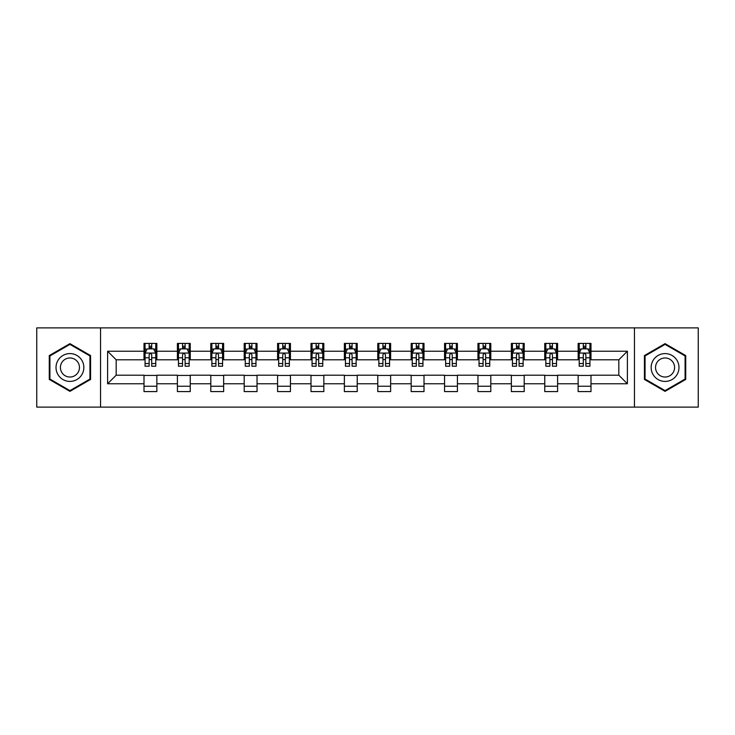 <?xml version="1.0" encoding="UTF-8"?>
<svg xmlns="http://www.w3.org/2000/svg" width="735" height="735" viewBox="0 0 735 735"><rect width="100%" height="100%" fill="white"/><g stroke="black" fill="none" stroke-linecap="round" stroke-linejoin="round"><path stroke-width="1.1" d="M634.452 407.107L698.25 407.107L698.25 327.893L634.452 327.893L634.452 407.107L100.548 407.107L100.548 327.893L36.75 327.893L36.75 407.107L100.548 407.107M634.452 327.893L100.548 327.893M590.995 351.229L590.995 343.42L578.151 343.42L578.151 351.229L557.599 351.229L557.599 343.42L544.754 343.42L544.754 351.229L524.202 351.229L524.202 343.42L511.358 343.42L511.358 351.229L490.805 351.229L490.805 343.42L477.961 343.42L477.961 351.229L457.409 351.229L457.409 343.42L444.565 343.42L444.565 351.229L424.012 351.229L424.012 343.42L411.168 343.42L411.168 351.229L390.625 351.229L390.625 343.42L377.772 343.42L377.772 351.229L357.228 351.229L357.228 343.42L344.375 343.42L344.375 351.229L323.832 351.229L323.832 343.42L310.988 343.42L310.988 351.229L290.435 351.229L290.435 343.42L277.591 343.42L277.591 351.229L257.039 351.229L257.039 343.42L244.195 343.42L244.195 351.229L223.642 351.229L223.642 343.42L210.798 343.42L210.798 351.229L190.246 351.229L190.246 343.42L177.401 343.42L177.401 351.229L156.849 351.229L156.849 343.42L144.005 343.42L144.005 351.229L107.613 351.229L107.613 383.771L116.176 375.208L144.005 375.208L144.005 391.58L156.849 391.58L156.849 375.208L177.401 375.208L177.401 391.58L190.246 391.58L190.246 375.208L210.798 375.208L210.798 391.58L223.642 391.58L223.642 375.208L244.195 375.208L244.195 391.58L257.039 391.58L257.039 375.208L277.591 375.208L277.591 391.58L290.435 391.58L290.435 375.208L310.988 375.208L310.988 391.58L323.832 391.58L323.832 375.208L344.375 375.208L344.375 391.58L357.228 391.58L357.228 375.208L377.772 375.208L377.772 391.58L390.625 391.58L390.625 375.208L411.168 375.208L411.168 391.58L424.012 391.58L424.012 375.208L444.565 375.208L444.565 391.58L457.409 391.58L457.409 375.208L477.961 375.208L477.961 391.58L490.805 391.58L490.805 375.208L511.358 375.208L511.358 391.58L524.202 391.58L524.202 375.208L544.754 375.208L544.754 391.58L557.599 391.58L557.599 375.208L578.151 375.208L578.151 391.58L590.995 391.58L590.995 375.208L618.824 375.208L618.824 359.792L590.995 359.792L590.995 351.229L627.387 351.229L627.387 383.771L590.995 383.771M578.151 383.771L557.599 383.771M544.754 383.771L524.202 383.771M511.358 383.771L490.805 383.771M477.961 383.771L457.409 383.771M444.565 383.771L424.012 383.771M411.168 383.771L390.625 383.771M377.772 383.771L357.228 383.771M344.375 383.771L323.832 383.771M310.988 383.771L290.435 383.771M277.591 383.771L257.039 383.771M244.195 383.771L223.642 383.771M210.798 383.771L190.246 383.771M177.401 383.771L156.849 383.771M144.005 383.771L107.613 383.771M578.151 351.229L578.151 359.792L557.599 359.792L557.599 351.229M544.754 351.229L544.754 359.792L524.202 359.792L524.202 351.229M511.358 351.229L511.358 359.792L490.805 359.792L490.805 351.229M477.961 351.229L477.961 359.792L457.409 359.792L457.409 351.229M444.565 351.229L444.565 359.792L424.012 359.792L424.012 351.229M411.168 351.229L411.168 359.792L390.625 359.792L390.625 351.229M377.772 351.229L377.772 359.792L357.228 359.792L357.228 351.229M344.375 351.229L344.375 359.792L323.832 359.792L323.832 351.229M310.988 351.229L310.988 359.792L290.435 359.792L290.435 351.229M277.591 351.229L277.591 359.792L257.039 359.792L257.039 351.229M244.195 351.229L244.195 359.792L223.642 359.792L223.642 351.229M210.798 351.229L210.798 359.792L190.246 359.792L190.246 351.229M177.401 351.229L177.401 359.792L156.849 359.792L156.849 351.229M144.005 351.229L144.005 359.792L116.176 359.792L107.613 351.229M116.176 359.792L116.176 375.208M627.387 383.771L618.824 375.208M618.824 359.792L627.387 351.229M144.005 348.767L145.071 348.767M149.141 348.767L151.713 348.767M155.774 348.767L156.849 348.767M144.005 359.58L145.071 359.58M149.141 359.58L151.713 359.58M155.774 359.58L156.849 359.58M144.005 375.42L156.849 375.42M144.005 386.233L156.849 386.233M177.401 375.42L190.246 375.42M177.401 386.233L190.246 386.233M177.401 348.767L178.467 348.767M182.537 348.767L185.11 348.767M189.171 348.767L190.246 348.767M177.401 359.58L178.467 359.58M182.537 359.58L185.11 359.58M189.171 359.58L190.246 359.58M210.798 375.42L223.642 375.42M210.798 386.233L223.642 386.233M210.798 348.767L211.864 348.767M215.934 348.767L218.506 348.767M222.567 348.767L223.642 348.767M210.798 359.58L211.864 359.58M215.934 359.58L218.506 359.58M222.567 359.58L223.642 359.58M244.195 375.42L257.039 375.42M244.195 386.233L257.039 386.233M244.195 348.767L245.26 348.767M249.33 348.767L251.894 348.767M255.964 348.767L257.039 348.767M244.195 359.58L245.26 359.58M249.33 359.58L251.894 359.58M255.964 359.58L257.039 359.58M277.591 375.42L290.435 375.42M277.591 386.233L290.435 386.233M277.591 348.767L278.657 348.767M282.727 348.767L285.29 348.767M289.36 348.767L290.435 348.767M277.591 359.58L278.657 359.58M282.727 359.58L285.29 359.58M289.36 359.58L290.435 359.58M310.988 375.42L323.832 375.42M310.988 386.233L323.832 386.233M310.988 348.767L312.053 348.767M316.123 348.767L318.687 348.767M322.757 348.767L323.832 348.767M310.988 359.58L312.053 359.58M316.123 359.58L318.687 359.58M322.757 359.58L323.832 359.58M344.375 375.42L357.228 375.42M344.375 386.233L357.228 386.233M344.375 348.767L345.45 348.767M349.52 348.767L352.083 348.767M356.153 348.767L357.228 348.767M344.375 359.58L345.45 359.58M349.52 359.58L352.083 359.58M356.153 359.58L357.228 359.58M377.772 375.42L390.625 375.42M377.772 386.233L390.625 386.233M377.772 348.767L378.847 348.767M382.917 348.767L385.48 348.767M389.55 348.767L390.625 348.767M377.772 359.58L378.847 359.58M382.917 359.58L385.48 359.58M389.55 359.58L390.625 359.58M411.168 375.42L424.012 375.42M411.168 386.233L424.012 386.233M411.168 348.767L412.243 348.767M416.313 348.767L418.877 348.767M422.947 348.767L424.012 348.767M411.168 359.58L412.243 359.58M416.313 359.58L418.877 359.58M422.947 359.58L424.012 359.58M444.565 375.42L457.409 375.42M444.565 386.233L457.409 386.233M444.565 348.767L445.64 348.767M449.71 348.767L452.273 348.767M456.343 348.767L457.409 348.767M444.565 359.58L445.64 359.58M449.71 359.58L452.273 359.58M456.343 359.58L457.409 359.58M477.961 375.42L490.805 375.42M477.961 386.233L490.805 386.233M477.961 348.767L479.036 348.767M483.106 348.767L485.67 348.767M489.74 348.767L490.805 348.767M477.961 359.58L479.036 359.58M483.106 359.58L485.67 359.58M489.74 359.58L490.805 359.58M511.358 375.42L524.202 375.42M511.358 386.233L524.202 386.233M511.358 348.767L512.433 348.767M516.494 348.767L519.066 348.767M523.136 348.767L524.202 348.767M511.358 359.58L512.433 359.58M516.494 359.58L519.066 359.58M523.136 359.58L524.202 359.58M544.754 375.42L557.599 375.42M544.754 386.233L557.599 386.233M544.754 348.767L545.829 348.767M549.89 348.767L552.463 348.767M556.533 348.767L557.599 348.767M544.754 359.58L545.829 359.58M549.89 359.58L552.463 359.58M556.533 359.58L557.599 359.58M578.151 375.42L590.995 375.42M578.151 386.233L590.995 386.233M578.151 348.767L579.226 348.767M583.287 348.767L585.859 348.767M589.929 348.767L590.995 348.767M578.151 359.58L579.226 359.58M583.287 359.58L585.859 359.58M589.929 359.58L590.995 359.58M69.935 391.351L90.589 379.425L90.589 355.575L69.935 343.649L49.273 355.575L49.273 379.425L69.935 391.351M685.727 355.575L665.065 343.649L644.411 355.575L644.411 379.425L665.065 391.351L685.727 379.425L685.727 355.575M151.713 346.203L149.141 346.203M155.774 363.531L151.713 363.531L151.713 366.214L155.774 366.214L155.774 353.158L153.633 348.877L147.211 348.877L145.071 353.158L145.071 366.214L149.141 366.214L149.141 363.531L145.071 363.531M145.071 353.158L145.071 343.42M155.774 353.158L155.774 343.42M149.141 348.877L149.141 343.42M151.713 343.42L151.713 348.877M151.713 363.531L151.713 354.766C150.859 353.112 149.995 353.112 149.141 354.766L149.141 363.531M81.98 374.455A13.919 13.919 0 0 0 76.89 355.446A13.919 13.919 0 0 0 57.881 360.545A13.919 13.919 0 0 0 62.971 379.554A13.919 13.919 0 0 0 81.98 374.455M78.186 372.259A9.527 9.527 0 0 0 74.694 359.25A9.527 9.527 0 0 0 61.685 362.741A9.527 9.527 0 0 0 65.167 375.75A9.527 9.527 0 0 0 78.186 372.259M49.916 379.058L49.916 355.942L69.935 344.384L89.946 355.942L89.946 379.058L69.935 390.616L49.916 379.058M665.065 353.581A13.919 13.919 0 0 0 651.155 367.5A13.919 13.919 0 0 0 665.065 381.419A13.919 13.919 0 0 0 678.984 367.5A13.919 13.919 0 0 0 665.065 353.581M665.065 357.973A9.527 9.527 0 0 0 655.537 367.5A9.527 9.527 0 0 0 665.065 377.027A9.527 9.527 0 0 0 674.592 367.5A9.527 9.527 0 0 0 665.065 357.973M685.084 379.058L665.065 390.616L645.054 379.058L645.054 355.942L665.065 344.384L685.084 355.942L685.084 379.058M185.11 346.203L182.537 346.203M189.171 363.531L185.11 363.531L185.11 366.214L189.171 366.214L189.171 353.158L187.03 348.877L180.608 348.877L178.467 353.158L178.467 366.214L182.537 366.214L182.537 363.531L178.467 363.531M178.467 353.158L178.467 343.42M189.171 353.158L189.171 343.42M182.537 348.877L182.537 343.42M185.11 343.42L185.11 348.877M185.11 363.531L185.11 354.766C184.246 353.112 183.392 353.112 182.537 354.766L182.537 363.531M218.506 346.203L215.934 346.203M222.567 363.531L218.506 363.531L218.506 366.214L222.567 366.214L222.567 353.158L220.426 348.877L214.004 348.877L211.864 353.158L211.864 366.214L215.934 366.214L215.934 363.531L211.864 363.531M211.864 353.158L211.864 343.42M222.567 353.158L222.567 343.42M215.934 348.877L215.934 343.42M218.506 343.42L218.506 348.877M218.506 363.531L218.506 354.766C217.643 353.112 216.788 353.112 215.934 354.766L215.934 363.531M251.894 346.203L249.33 346.203M255.964 363.531L251.894 363.531L251.894 366.214L255.964 366.214L255.964 353.158L253.823 348.877L247.401 348.877L245.26 353.158L245.26 366.214L249.33 366.214L249.33 363.531L245.26 363.531M245.26 353.158L245.26 343.42M255.964 353.158L255.964 343.42M249.33 348.877L249.33 343.42M251.894 343.42L251.894 348.877M251.894 363.531L251.894 354.766C251.039 353.112 250.185 353.112 249.33 354.766L249.33 363.531M285.29 346.203L282.727 346.203M289.36 363.531L285.29 363.531L285.29 366.214L289.36 366.214L289.36 353.158L287.22 348.877L280.798 348.877L278.657 353.158L278.657 366.214L282.727 366.214L282.727 363.531L278.657 363.531M278.657 353.158L278.657 343.42M289.36 353.158L289.36 343.42M282.727 348.877L282.727 343.42M285.29 343.42L285.29 348.877M285.29 363.531L285.29 354.766C284.436 353.112 283.581 353.112 282.727 354.766L282.727 363.531M318.687 346.203L316.123 346.203M322.757 363.531L318.687 363.531L318.687 366.214L322.757 366.214L322.757 353.158L320.616 348.877L314.194 348.877L312.053 353.158L312.053 366.214L316.123 366.214L316.123 363.531L312.053 363.531M312.053 353.158L312.053 343.42M322.757 353.158L322.757 343.42M316.123 348.877L316.123 343.42M318.687 343.42L318.687 348.877M318.687 363.531L318.687 354.766C317.832 353.112 316.978 353.112 316.123 354.766L316.123 363.531M352.083 346.203L349.52 346.203M356.153 363.531L352.083 363.531L352.083 366.214L356.153 366.214L356.153 353.158L354.013 348.877L347.591 348.877L345.45 353.158L345.45 366.214L349.52 366.214L349.52 363.531L345.45 363.531M345.45 353.158L345.45 343.42M356.153 353.158L356.153 343.42M349.52 348.877L349.52 343.42M352.083 343.42L352.083 348.877M352.083 363.531L352.083 354.766C351.229 353.112 350.375 353.112 349.52 354.766L349.52 363.531M385.48 346.203L382.917 346.203M389.55 363.531L385.48 363.531L385.48 366.214L389.55 366.214L389.55 353.158L387.409 348.877L380.987 348.877L378.847 353.158L378.847 366.214L382.917 366.214L382.917 363.531L378.847 363.531M378.847 353.158L378.847 343.42M389.55 353.158L389.55 343.42M382.917 348.877L382.917 343.42M385.48 343.42L385.48 348.877M385.48 363.531L385.48 354.766C384.625 353.112 383.771 353.112 382.917 354.766L382.917 363.531M418.877 346.203L416.313 346.203M422.947 363.531L418.877 363.531L418.877 366.214L422.947 366.214L422.947 353.158L420.806 348.877L414.384 348.877L412.243 353.158L412.243 366.214L416.313 366.214L416.313 363.531L412.243 363.531M412.243 353.158L412.243 343.42M422.947 353.158L422.947 343.42M416.313 348.877L416.313 343.42M418.877 343.42L418.877 348.877M418.877 363.531L418.877 354.766C418.022 353.112 417.168 353.112 416.313 354.766L416.313 363.531M452.273 346.203L449.71 346.203M456.343 363.531L452.273 363.531L452.273 366.214L456.343 366.214L456.343 353.158L454.202 348.877L447.78 348.877L445.64 353.158L445.64 366.214L449.71 366.214L449.71 363.531L445.64 363.531M445.64 353.158L445.64 343.42M456.343 353.158L456.343 343.42M449.71 348.877L449.71 343.42M452.273 343.42L452.273 348.877M452.273 363.531L452.273 354.766C451.419 353.112 450.564 353.112 449.71 354.766L449.71 363.531M485.67 346.203L483.106 346.203M489.74 363.531L485.67 363.531L485.67 366.214L489.74 366.214L489.74 353.158L487.599 348.877L481.177 348.877L479.036 353.158L479.036 366.214L483.106 366.214L483.106 363.531L479.036 363.531M479.036 353.158L479.036 343.42M489.74 353.158L489.74 343.42M483.106 348.877L483.106 343.42M485.67 343.42L485.67 348.877M485.67 363.531L485.67 354.766C484.815 353.112 483.961 353.112 483.106 354.766L483.106 363.531M519.066 346.203L516.494 346.203M523.136 363.531L519.066 363.531L519.066 366.214L523.136 366.214L523.136 353.158L520.996 348.877L514.573 348.877L512.433 353.158L512.433 366.214L516.494 366.214L516.494 363.531L512.433 363.531M512.433 353.158L512.433 343.42M523.136 353.158L523.136 343.42M516.494 348.877L516.494 343.42M519.066 343.42L519.066 348.877M519.066 363.531L519.066 354.766C518.212 353.112 517.357 353.112 516.494 354.766L516.494 363.531M552.463 346.203L549.89 346.203M556.533 363.531L552.463 363.531L552.463 366.214L556.533 366.214L556.533 353.158L554.392 348.877L547.97 348.877L545.829 353.158L545.829 366.214L549.89 366.214L549.89 363.531L545.829 363.531M545.829 353.158L545.829 343.42M556.533 353.158L556.533 343.42M549.89 348.877L549.89 343.42M552.463 343.42L552.463 348.877M552.463 363.531L552.463 354.766C551.608 353.112 550.754 353.112 549.89 354.766L549.89 363.531M585.859 346.203L583.287 346.203M589.929 363.531L585.859 363.531L585.859 366.214L589.929 366.214L589.929 353.158L587.789 348.877L581.367 348.877L579.226 353.158L579.226 366.214L583.287 366.214L583.287 363.531L579.226 363.531M579.226 353.158L579.226 343.42M589.929 353.158L589.929 343.42M583.287 348.877L583.287 343.42M585.859 343.42L585.859 348.877M585.859 363.531L585.859 354.766C585.005 353.112 584.15 353.112 583.287 354.766L583.287 363.531M155.728 353.048L145.126 353.048M145.071 349.134L147.083 349.134M153.762 349.134L155.774 349.134M149.141 357.789L145.071 357.789M155.774 357.789L151.713 357.789M151.713 347.563L149.141 347.563M189.115 353.048L178.522 353.048M178.467 349.134L180.479 349.134M187.159 349.134L189.171 349.134M182.537 357.789L178.467 357.789M189.171 357.789L185.11 357.789M185.11 347.563L182.537 347.563M222.512 353.048L211.919 353.048M211.864 349.134L213.876 349.134M220.555 349.134L222.567 349.134M215.934 357.789L211.864 357.789M222.567 357.789L218.506 357.789M218.506 347.563L215.934 347.563M255.909 353.048L245.315 353.048M245.26 349.134L247.272 349.134M253.952 349.134L255.964 349.134M249.33 357.789L245.26 357.789M255.964 357.789L251.894 357.789M251.894 347.563L249.33 347.563M289.305 353.048L278.712 353.048M278.657 349.134L280.669 349.134M287.348 349.134L289.36 349.134M282.727 357.789L278.657 357.789M289.36 357.789L285.29 357.789M285.29 347.563L282.727 347.563M322.702 353.048L312.109 353.048M312.053 349.134L314.065 349.134M320.745 349.134L322.757 349.134M316.123 357.789L312.053 357.789M322.757 357.789L318.687 357.789M318.687 347.563L316.123 347.563M356.098 353.048L345.505 353.048M345.45 349.134L347.462 349.134M354.141 349.134L356.153 349.134M349.52 357.789L345.45 357.789M356.153 357.789L352.083 357.789M352.083 347.563L349.52 347.563M389.495 353.048L378.902 353.048M378.847 349.134L380.859 349.134M387.538 349.134L389.55 349.134M382.917 357.789L378.847 357.789M389.55 357.789L385.48 357.789M385.48 347.563L382.917 347.563M422.891 353.048L412.298 353.048M412.243 349.134L414.255 349.134M420.935 349.134L422.947 349.134M416.313 357.789L412.243 357.789M422.947 357.789L418.877 357.789M418.877 347.563L416.313 347.563M456.288 353.048L445.695 353.048M445.64 349.134L447.652 349.134M454.331 349.134L456.343 349.134M449.71 357.789L445.64 357.789M456.343 357.789L452.273 357.789M452.273 347.563L449.71 347.563M489.685 353.048L479.091 353.048M479.036 349.134L481.048 349.134M487.728 349.134L489.74 349.134M483.106 357.789L479.036 357.789M489.74 357.789L485.67 357.789M485.67 347.563L483.106 347.563M523.081 353.048L512.488 353.048M512.433 349.134L514.445 349.134M521.124 349.134L523.136 349.134M516.494 357.789L512.433 357.789M523.136 357.789L519.066 357.789M519.066 347.563L516.494 347.563M556.478 353.048L545.884 353.048M545.829 349.134L547.841 349.134M554.521 349.134L556.533 349.134M549.89 357.789L545.829 357.789M556.533 357.789L552.463 357.789M552.463 347.563L549.89 347.563M589.874 353.048L579.272 353.048M579.226 349.134L581.238 349.134M587.917 349.134L589.929 349.134M583.287 357.789L579.226 357.789M589.929 357.789L585.859 357.789M585.859 347.563L583.287 347.563"/></g></svg>
